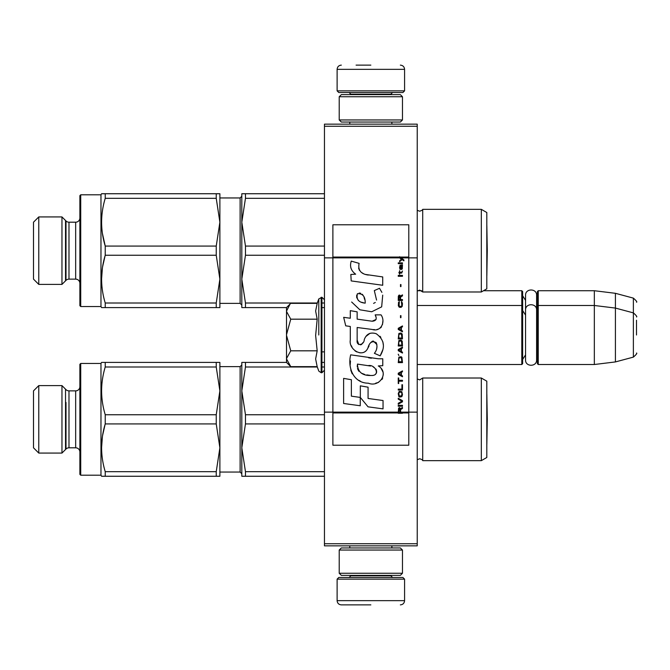 <?xml version="1.0" encoding="UTF-8"?>
<svg xmlns="http://www.w3.org/2000/svg" width="670" height="670" viewBox="0 0 670 670"><rect width="100%" height="100%" fill="white"/><g stroke="black" fill="none" stroke-linecap="round" stroke-linejoin="round"><path stroke-width="1" d="M417.226 543.73L324.456 543.73L324.456 545.841L417.226 545.841L417.226 126.27L324.456 126.27L324.456 257.875L332.889 257.875L332.889 412.125L324.456 412.125L324.456 257.875M417.226 124.159L417.226 126.27L324.456 126.27L324.456 124.159L417.226 124.159M417.226 257.875L408.792 257.875L408.792 224.777L332.889 224.777L332.889 257.875L399.596 257.875L401.481 259.198L399.596 260.823L399.596 261.702L402.109 259.642L403.901 260.823L403.901 259.935L399.596 256.744L399.596 257.875L400.894 257.875L400.107 257.071L408.792 257.071M417.226 412.125L408.792 412.125L408.792 257.875L400.894 257.875M324.456 543.73L324.456 412.125M483.514 290.721L521.804 290.721L521.804 364.514L417.226 364.514M521.804 290.721L522.65 291.567L522.65 363.676L521.804 364.514M537.407 306.324L538.253 305.486L538.253 290.721L537.407 291.567L537.407 363.676L538.253 364.514L538.253 305.486L594.332 305.486L594.332 364.514L538.253 364.514M538.253 290.721L594.332 290.721L594.332 305.486L615.42 308.074L615.42 361.926L594.332 364.514M636.5 316.96C637.363 316.851 636.324 315.495 633.376 312.882L633.376 298.125L615.42 293.309L615.42 308.074L633.376 312.882L633.376 357.118L615.42 361.926M636.5 335C636.5 311.726 636.5 311.726 636.5 335C636.5 358.274 636.5 358.274 636.5 335L636.5 320.243M241.811 400.727L241.811 362.411L286.509 362.411L286.509 307.589L290.144 303.962M290.127 303.971L286.509 311.098M286.509 358.902L290.747 366.649L317.178 366.649L315.637 358.969L317.178 350.82L315.637 335.469L317.178 319.18L315.637 311.031L317.178 303.351L290.747 303.351M318.794 335L318.794 298.921L318.794 335M286.509 311.433L290.747 319.18L286.509 334.665M317.178 319.18L290.747 319.18M286.509 335.335L290.747 350.82L286.509 358.567M317.178 350.82L290.747 350.82M290.747 366.649L290.118 366.021M337.111 579.148L338.794 577.465L402.888 577.465L404.579 579.148L337.111 579.148L337.111 600.655C337.362 603.218 338.76 604.625 341.323 604.876M370.845 604.876L341.323 604.876L370.845 604.876M404.579 90.852L337.111 90.852L338.794 92.535L402.888 92.535L404.579 90.852L404.579 69.345C404.328 66.782 402.921 65.375 400.359 65.124M370.845 65.124L356.08 65.124M402.469 96.748L339.213 96.748L341.323 94.646L400.359 94.646L402.469 96.748L402.469 119.947L400.359 122.049L341.323 122.049L339.213 119.947L402.469 119.947M402.469 550.053L339.213 550.053L341.323 547.951L400.359 547.951L402.469 550.053L402.469 573.252L400.359 575.354L341.323 575.354L339.213 573.252L402.469 573.252M522.65 295.78L525.556 300.361L525.556 295.344L525.556 359.899C525.213 367.026 536.946 367.026 536.603 359.899L536.603 310.101C536.946 302.974 525.213 302.974 525.556 310.101L525.556 315.126L522.65 310.545M525.556 295.344C525.213 288.217 536.946 288.217 536.603 295.344L536.603 313.275L537.407 310.545M522.65 359.455L525.556 354.874L525.556 359.899M241.811 404.01L241.811 447.803L241.811 419.336L241.811 447.803L245.463 471.68L245.463 476.261L241.811 476.261L324.456 476.261M79.881 364.304L80.727 363.467L80.727 475.206L79.881 474.368L79.881 364.304L80.727 363.467L100.969 363.467L100.969 475.206L80.727 475.206L79.881 474.368M79.881 402.469L79.881 386.657A4.213 4.213 -140.7 0 1 75.668 390.87L75.668 447.803A4.213 4.213 -39.3 0 1 79.881 452.016L79.881 436.204M486.805 394.295A8.434 8.434 0 0 1 486.839 394.312L487.274 419.336L486.839 444.361A8.434 8.434 0 0 1 486.805 444.378M324.456 193.739L241.811 193.739L241.811 279.13L241.811 250.664L241.811 279.13L245.463 303.007L245.463 307.589L241.811 307.589L286.509 307.589M79.881 195.632L80.727 194.794L80.727 306.533L79.881 305.696L79.881 195.632L80.727 194.794L100.969 194.794L100.969 306.533L80.727 306.533L79.881 305.696M66.003 280.361A4.213 4.213 0 0 1 68.985 279.13A4.213 4.213 0 0 0 66.003 280.361L61.967 284.398L61.967 216.929L66.003 220.966A4.213 4.213 0 0 0 68.985 222.197A4.213 4.213 0 0 1 66.003 220.966L66.003 280.361L61.967 284.398L38.768 284.398L38.768 216.929L33.5 222.197L33.5 279.13L38.768 284.398M75.668 279.13L68.985 279.13L68.985 222.197L75.668 222.197L75.668 279.13A4.213 4.213 -39.3 0 1 79.881 283.343L79.881 267.531M79.881 233.797L79.881 283.343M486.839 225.639A8.434 8.434 0 0 0 486.805 225.622A8.434 8.434 0 0 1 486.839 225.639L487.274 250.664L486.839 275.688A8.434 8.434 0 0 1 486.805 275.705A8.434 8.434 0 0 0 486.839 275.688L486.839 225.639L487.274 250.664M481.32 460.659L486.805 457.493L486.805 381.18L481.32 378.014L481.32 460.659L422.711 460.659L422.711 378.014L419.68 379.907L417.377 379.002L419.68 379.907M245.463 362.411L245.463 366.993L241.811 390.87L241.811 419.336L241.811 390.87L245.463 414.747L245.463 423.926L324.456 423.926M245.463 414.747L324.456 414.747M321.927 362.411L324.456 362.411M245.463 471.68L324.456 471.68M417.226 378.852L417.226 459.813M245.463 366.993L317.304 366.993M321.927 366.993L324.456 366.993M245.463 423.926L241.811 447.803L241.811 476.261M38.768 453.071L38.768 385.602L33.5 390.87L33.5 447.803L38.768 453.071L61.967 453.071L61.967 385.602L38.768 385.602M66.003 436.204L66.003 449.034A4.213 4.213 0 0 1 68.985 447.803L75.668 447.803A4.213 4.213 -39.3 0 1 79.881 452.016L79.881 386.657A4.213 4.213 -140.7 0 1 75.668 390.87L68.985 390.87A4.213 4.213 0 0 1 66.003 389.639L61.967 385.602M66.003 402.469L66.003 449.034L61.967 453.071M216.234 366.993L216.234 362.411L219.886 362.411L219.886 390.87L216.234 366.993L105.232 366.993L105.232 362.411L101.58 362.411L100.969 363.467M216.234 414.747L219.886 390.87L219.886 476.261L216.234 476.261L216.234 471.68L219.886 447.803L216.234 423.926L216.234 414.747L105.232 414.747C100.408 398.834 100.408 382.913 105.232 366.993M216.234 362.411L102.569 362.411M105.131 424.252L102.577 435.525M102.393 436.731L101.58 447.728M102.535 476.261L101.58 476.261L100.969 475.206M101.58 476.261L105.232 476.261L105.232 471.68C100.408 455.759 100.408 439.838 105.232 423.926L105.232 414.747M216.234 423.926L105.232 423.926M216.234 471.68L105.232 471.68M216.234 476.261L105.232 476.261M65.526 449.503L65.526 389.17M486.839 444.361L486.839 394.312L487.274 419.336M481.32 291.986L486.805 288.82L486.805 212.507L481.32 209.342L481.32 291.986L422.711 291.986L422.711 209.342C423.063 209.71 422.05 210.346 419.68 211.234L417.377 210.338L419.68 211.234M245.463 193.739L245.463 198.32L241.811 222.197L245.463 246.074L245.463 255.253L324.456 255.253M245.463 246.074L324.456 246.074M321.927 307.589L324.456 307.589M245.463 303.007L317.304 303.007M321.927 303.007L324.456 303.007M417.226 210.187L417.226 291.149M245.463 198.32L324.456 198.32M241.811 250.664L241.811 222.197M245.463 255.253L241.811 279.13L241.811 307.589M61.967 216.929L38.768 216.929M75.668 222.197A4.213 4.213 -140.7 0 0 79.881 217.984M216.234 198.32L216.234 193.739L219.886 193.739L219.886 222.197L216.234 198.32L105.232 198.32L105.232 193.739L101.58 193.739L100.969 194.794M216.234 246.074L219.886 222.197L219.886 307.589L216.234 307.589L216.234 303.007L219.886 279.13L216.234 255.253L216.234 246.074L105.232 246.074C100.408 230.162 100.408 214.241 105.232 198.32M216.234 193.739L102.569 193.739M105.131 255.58L102.577 266.853M102.393 268.059L101.58 279.055M102.41 233.378L105.232 246.074L105.232 255.253C100.408 271.166 100.408 287.087 105.232 303.007L105.232 307.589L101.58 307.589L100.969 306.533M102.535 307.589L101.58 307.589M216.234 255.253L105.232 255.253M216.234 303.007L105.232 303.007M216.234 307.589L105.232 307.589M65.526 280.831L65.526 220.497M400.585 412.125L400.585 409.621L402.469 408.44L402.469 407.41L400.409 408.742L399.596 407.561L398.608 408.147L398.248 413.256L402.469 413.256L402.469 412.125L398.7 412.125L399.236 408.44L399.957 408.884L400.049 412.125M368.366 275.052C360.904 274.105 357.814 270.203 359.103 263.36L351.256 261.124C349.556 266.442 351.021 270.797 355.661 274.189L350.837 274.457L351.197 280.914L382.721 285.269L382.721 276.928L365.435 274.44M379.522 288.284L374.312 290.587L379.522 288.284L381.892 292.38M357.152 340.067L357.152 327.496L372.143 329.447C381.096 332.362 385.836 321.491 381.029 314.866L375.175 314.866C377.202 318.836 376.18 320.947 372.118 321.223L357.144 319.129L357.144 311.835L350.301 310.654L350.301 318.242L343.668 317.337L345.728 325.838L350.301 326.466L350.301 340.067C348.484 349.639 363.291 358.701 367.914 347.956C369.463 342.295 372.227 340.536 376.213 342.68C377.62 346.507 377.009 350.058 374.371 353.308L380.158 355.845C385.535 346.959 384.22 339.581 376.222 333.719C370.435 331.935 366.457 333.886 364.271 339.581C364.204 345.075 356.122 346.842 357.152 340.067L358.827 344.581M378.29 358.777L350.695 354.84C347.445 367.378 353.325 383.207 368.366 383.19C379.538 387.804 389.555 372.57 378.29 365.937L382.771 365.686L382.771 358.777L378.29 358.777M360.326 385.845L360.326 397.427L368.065 406.832L383.047 408.876L383.047 400.534L368.073 398.466L368.073 387.185L360.326 385.845M343.626 403.491L360.251 405.76L360.251 397.419L351.373 396.163L351.373 379.722L343.626 378.382L343.626 403.491M398.248 406.229L402.469 406.229L402.469 405.35L398.248 405.35L398.248 406.229M398.248 404.169L402.469 401.816L402.469 400.635L398.248 398.281L398.248 399.161L401.933 401.221L398.248 403.29L398.248 404.169M398.248 393.566L398.876 396.657L399.689 397.101L401.841 396.657L402.469 394.739L401.841 391.649L399.236 391.355L398.248 393.566M398.248 389.144L398.248 390.024L402.469 390.024L402.469 384.722L401.933 384.722L401.933 389.144L398.248 389.144M402.469 371.758L402.469 370.878L398.248 373.232L398.248 374.413L402.469 376.766L402.469 375.887L401.389 375.292L401.389 372.344L402.469 371.758M401.841 357.177L401.037 356.733L398.876 357.177L398.248 362.621L402.469 362.621L401.841 357.177M398.876 355.552L398.248 354.229L398.876 355.552M398.248 350.686L402.469 353.048L402.469 352.16L401.389 351.574L401.389 348.626L402.469 348.04L402.469 347.152L398.248 349.514L398.248 350.686M402.201 341.114L401.037 340.084L398.876 340.528L398.248 345.98L402.469 345.98L402.201 341.114M402.201 334.045L401.037 333.015L398.876 333.451L398.248 338.903L402.469 338.903L402.201 334.045M400.945 317.689L400.945 315.629L400.493 315.629L400.493 317.689L400.945 317.689M398.248 276.291L402.469 276.291L402.469 275.404L398.248 275.404L398.248 276.291M402.377 266.417L402.469 264.801L400.049 265.236L399.596 267.74L400.132 269.516L400.132 265.973L400.585 265.831L400.677 268.335L401.389 269.516L402.293 268.921L402.377 266.417M398.7 377.947L398.248 377.947L398.248 383.541L398.7 383.541L398.7 381.188L402.469 381.188L402.469 380.3L398.7 380.3L398.7 377.947M402.469 325.938L398.248 328.3L398.248 329.472L402.469 331.834L402.469 330.947L401.389 330.36L401.389 327.412L402.469 326.826L402.469 325.938M401.749 273.05L402.469 270.99L401.573 272.313L399.957 272.313L399.596 270.688L399.596 272.313L398.876 272.313L399.596 274.231L399.957 273.05L401.749 273.05M401.841 301.776L401.389 301.634L401.841 305.612L401.037 306.491L399.06 306.048L399.328 301.634L398.524 302.363L398.34 305.755L399.236 307.228L401.037 307.379L402.201 306.341L402.469 303.694L401.841 301.776M402.469 299.565L400.585 299.565L400.585 297.061L402.469 295.88L402.469 294.85L400.409 296.182L399.864 295.152L398.968 295.152L398.34 296.182L398.248 300.453L402.469 300.453L402.469 299.565M400.945 286.601L400.945 284.541L400.493 284.541L400.493 286.601L400.945 286.601M402.469 263.62L402.469 262.883L398.248 262.883L398.248 263.62L402.469 263.62M398.248 413.122L402.469 413.122M363.584 273.745L362.009 272.774M359.48 270.378L358.609 268.176M350.787 267.632L351.18 268.712M374.312 290.587L376.565 300.068M375.284 302.48L373.592 303.384M351.658 302.019L359.849 309.783L371.716 311.768L381.666 306.86L382.721 295.135M380.158 355.845L382.939 349.48M383.257 344.606L382.888 341.876M380.836 337.312L380.016 336.281M370.033 333.258L365.996 336.39M362.839 342.705L361.892 344.112M361.473 344.481L360.569 344.857M367.202 349.422L369.053 345.921M370.669 342.747L371.138 342.127M371.909 341.474L372.939 341.072M373.274 341.03L376.917 344.564M376.984 346.717L376.624 348.802M351.373 345.728L352.169 347.496M355.075 350.921L356.783 351.934M359.53 352.747L360.828 352.856M363.936 352.336L365.778 351.164M375.175 314.866L376.104 317.379M376.071 319.481L372.118 321.223M373.307 329.573L374.647 329.64M376.867 329.531L378.517 329.062M380.384 327.99L381.456 326.927M382.486 324.556L382.838 321.273M371.415 358.207L368.676 357.822M375.736 383.173L378.533 382.403M381.992 379.48L382.687 377.972M383.232 374.89L383.198 373.542M382.947 372.017L381.197 368.492M350.469 360.971L350.167 364.874M350.77 370.091L352.202 373.818M358.643 380.242L360.259 381.088M398.7 412.125L332.889 412.125L332.889 445.223L408.792 445.223L408.792 412.125L402.469 412.125M364.153 302.974L361.616 302.262M358.308 300.42L356.716 297.505M356.666 297.195L356.708 295.11M359.204 293.024L360.72 293.284M362.361 294.281L363.525 296.09M364.095 297.555L364.622 299.431M368.366 365.602C375.384 364.204 380.753 375.92 371.289 375.485C362.336 375.837 357.721 372.043 357.445 364.095L370.502 366.029M373.349 367.068L374.078 367.495M375.912 369.028L376.54 370.368M376.657 371.456L376.582 372.118M376.54 372.863L375.225 374.58M372.83 375.476L372.286 375.51M369.924 375.351L366.842 374.907M364.673 374.43L361.298 373.148M358.852 371.281L357.462 368.601M357.269 366.993L357.328 365.2M365.2 303.133C358.71 302.53 356.122 299.381 357.42 293.703C362.746 293.376 365.334 296.517 365.2 303.133M398.792 393.566L399.328 392.235L401.389 392.235L401.933 393.566L401.665 395.769L399.328 396.071L398.792 393.566M401.037 372.495L401.037 375.15L398.608 373.818L401.037 372.495M398.792 359.087L399.328 357.763L401.389 357.763L401.933 361.741L398.792 361.741L398.792 359.087M401.037 348.777L401.037 351.423L398.608 350.1L401.037 348.777M398.792 342.437L399.328 341.114L401.389 341.114L401.933 345.092L398.792 345.092L398.792 342.437M398.792 335.368L399.328 334.045L401.389 334.045L401.933 338.023L398.792 338.023L398.792 335.368M401.481 265.831L402.109 267.154L401.749 268.779L400.945 267.447L400.945 265.831L401.481 265.831M401.037 327.563L401.037 330.209L398.608 328.886L401.037 327.563M400.049 299.565L398.7 299.565L399.236 295.88L399.957 296.324L400.049 299.565M399.596 257.205L400.107 257.205L399.596 256.878M317.178 303.351L318.794 298.921L321.927 297.262L321.927 372.738L324.456 370.209M321.173 297.262L321.173 372.738L321.927 372.738M350.812 575.354L350.812 575.781L390.87 575.781L392.561 577.465M404.579 579.148L404.579 600.655L337.111 600.655M390.87 94.646L390.87 94.219L350.812 94.219L349.129 92.535M337.111 90.852L337.111 69.345L404.579 69.345M219.886 366.624L240.12 366.624L241.811 364.941L240.12 366.624L240.12 472.048L241.811 473.732L240.12 472.048L219.886 472.048M68.985 390.87L68.985 447.803M219.886 197.952L240.12 197.952L241.811 196.268L240.12 197.952L240.12 303.376L241.811 305.059L240.12 303.376L219.886 303.376M402.469 412.795L398.248 412.795M399.596 257.071L332.889 257.071M398.248 412.929L332.889 412.929M408.792 412.929L402.469 412.929M417.712 290.721L421.639 290.721M536.603 298.519L537.407 295.78M615.42 293.309L594.332 290.721M633.376 298.125C636.324 300.738 637.363 302.095 636.5 302.195M321.927 351.867L324.456 351.867M417.226 305.486L521.804 305.486L522.65 306.324M536.603 356.725L537.407 359.455M633.376 357.118C636.324 354.505 637.363 353.149 636.5 353.04M321.927 297.262L324.456 299.791M317.178 366.649L318.794 371.079L321.173 372.738M286.509 362.411L290.144 366.046M349.799 545.841L349.799 547.951M391.883 545.841L391.883 547.951M390.87 575.354L390.87 575.781M350.812 575.781L349.129 577.465M404.579 600.655C404.328 603.218 402.921 604.625 400.359 604.876M349.799 124.159L349.799 122.049M391.883 124.159L391.883 122.049M350.812 94.646L350.812 94.219M390.87 94.219L392.561 92.535M337.111 69.345C337.362 66.782 338.76 65.375 341.323 65.124M339.213 96.748L339.213 119.947M339.213 550.053L339.213 573.252M422.711 460.659C422.862 460.081 421.849 459.444 419.68 458.766C421.849 459.444 422.862 460.081 422.711 460.659M422.711 291.986L419.68 290.093L422.711 291.986M417.377 459.662L419.68 458.766M481.32 378.014L422.711 378.014M417.377 290.998L419.68 290.093M481.32 209.342L422.711 209.342"/></g></svg>
